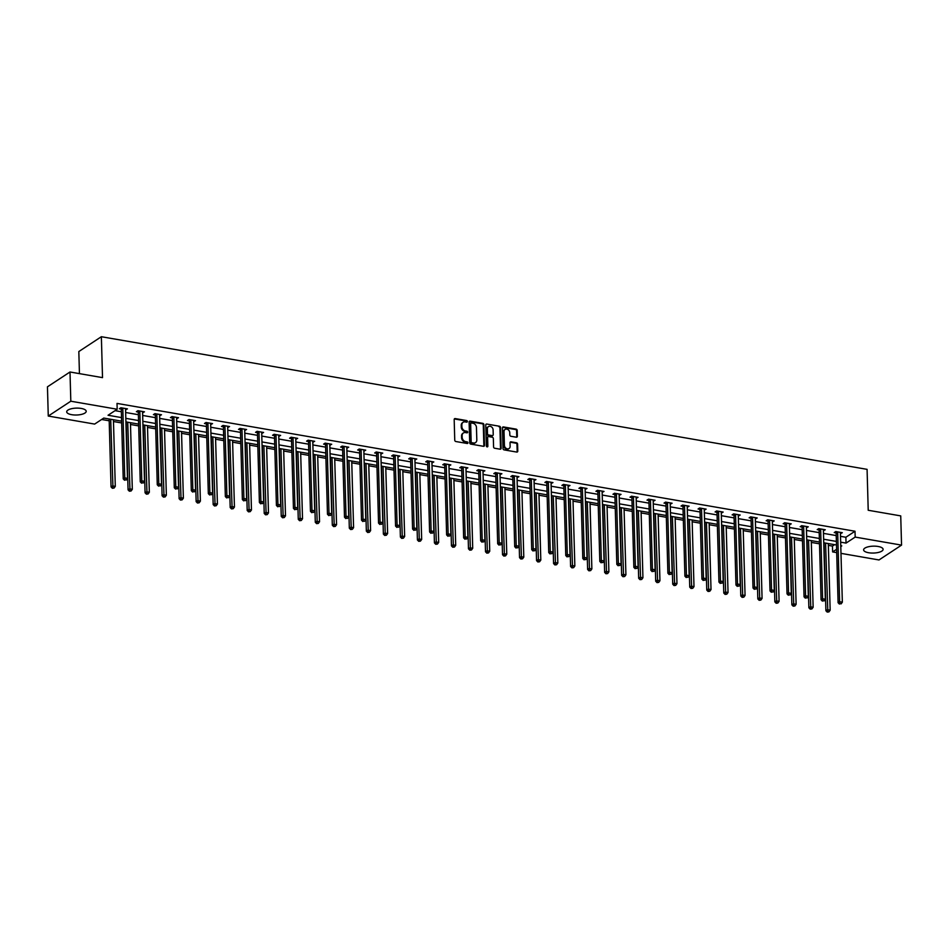 <?xml version="1.0" encoding="UTF-8"?>
<svg xmlns="http://www.w3.org/2000/svg" width="949" height="949" viewBox="0 0 949 949"><rect width="100%" height="100%" fill="white"/><g stroke="black" fill="none" stroke-linecap="round" stroke-linejoin="round"><path stroke-width="1.42" d="M467.371 421.486A0.854 0.7 56.7 0 0 466.6 420.549L455.212 418.58A1.222 0.996 56.7 0 0 454.18 419.541L454.749 440.194A1.222 0.996 56.7 0 0 455.852 441.522L467.24 443.491A0.854 0.7 56.7 0 0 467.193 441.89L465.722 441.641A3.926 3.191 56.7 0 1 462.187 437.37L462.139 435.65A3.926 3.191 56.7 0 1 463.409 432.958A3.926 3.191 56.7 0 1 465.461 432.566L466.944 432.827A0.854 0.7 56.7 0 0 466.896 431.214L465.425 430.965A3.926 3.191 56.7 0 1 461.89 426.694L461.843 424.974A3.926 3.191 56.7 0 1 463.112 422.293A3.926 3.191 56.7 0 1 465.164 421.902L466.635 422.151A0.854 0.7 56.7 0 0 467.371 421.486M466.718 422.163A0.854 0.7 56.7 0 0 465.983 420.953L454.607 418.983A1.222 0.996 56.7 0 0 454.31 418.972M467.311 443.503A0.854 0.7 56.7 0 0 466.576 442.293L465.105 442.032L465.722 441.641M467.015 432.839A0.854 0.7 56.7 0 0 466.279 431.617L464.808 431.368L465.425 430.965M868.608 552.733A9.751 3.452 -1.6 0 1 863.614 549.874A9.751 3.452 -1.6 0 1 878.122 546.482A9.751 3.452 -1.6 0 1 883.116 549.329A9.751 3.452 -1.6 0 1 868.608 552.733M71.697 414.689A9.751 3.452 -1.6 0 1 66.703 411.83A9.751 3.452 -1.6 0 1 81.211 408.438A9.751 3.452 -1.6 0 1 86.205 411.297A9.751 3.452 -1.6 0 1 71.697 414.689M516.327 437.216A1.222 0.996 56.7 0 0 517.359 436.255L517.205 430.455A1.222 0.996 56.7 0 0 516.102 429.126L503.468 426.931A1.222 0.996 56.7 0 0 502.424 427.892L503.006 448.545A1.222 0.996 56.7 0 0 504.109 449.885L516.742 452.068A1.222 0.996 56.7 0 0 517.774 451.107L517.585 444.108A1.222 0.996 56.7 0 0 516.481 442.78L511.072 441.843A1.222 0.996 56.7 0 0 510.028 442.803L510.135 446.279A3.286 2.669 56.7 0 1 509.067 448.521A3.286 2.669 56.7 0 1 506.066 448.308A3.286 2.669 56.7 0 1 504.405 445.283L504.026 431.688A3.286 2.669 56.7 0 1 505.082 429.434A3.286 2.669 56.7 0 1 508.083 429.648A3.286 2.669 56.7 0 1 509.755 432.673L509.815 434.939A1.222 0.996 56.7 0 0 510.918 436.279L516.327 437.216M121.614 421.166L103.773 418.07L94.639 424.084L48.269 416.053L47.45 386.824L70.001 371.996L102.516 377.631L101.365 336.717L867.078 469.352L868.216 510.265L900.731 515.888L901.55 545.117L878.999 559.957L840.98 553.362M70.001 371.996L70.819 401.213L117.19 409.244L108.044 415.259L121.519 417.596M840.506 536.327L845.879 537.253L855.013 531.238L117.024 403.408L117.19 409.244M855.013 531.238L855.179 537.087L901.55 545.117M483.895 424.689A1.222 0.996 56.7 0 0 482.792 423.349L470.158 421.166A1.222 0.996 56.7 0 0 469.114 422.127L469.696 442.78A1.222 0.996 56.7 0 0 470.799 444.108L483.432 446.303A1.222 0.996 56.7 0 0 484.476 445.342L483.895 424.689L483.29 425.093A1.222 0.996 56.7 0 0 482.187 423.752L469.541 421.57A1.222 0.996 56.7 0 0 469.257 421.558M486.813 424.049L499.447 426.243A1.222 0.996 56.7 0 1 500.55 427.572L501.131 448.225A1.222 0.996 56.7 0 1 500.087 449.185L494.678 448.248A1.222 0.996 56.7 0 1 493.575 446.92L493.338 438.545A1.222 0.996 56.7 0 0 492.234 437.204L488.652 436.587A1.222 0.996 56.7 0 0 487.608 437.548L487.857 446.267A0.854 0.7 56.7 0 1 486.363 446.006L485.769 425.01A1.222 0.996 56.7 0 1 486.813 424.049L499.447 426.243M101.365 336.717L78.826 351.545L79.443 373.633M115.043 410.656L121.353 411.747M125.648 412.495L138.376 414.701M142.658 415.448L155.399 417.655M159.681 418.39L172.421 420.597M176.704 421.344L189.444 423.551M193.726 424.286L206.455 426.492M210.749 427.24L223.478 429.446M227.772 430.182L240.5 432.388M244.783 433.135L257.523 435.342M261.805 436.077L274.546 438.284M278.828 439.031L291.557 441.238M295.851 441.973L308.579 444.179M312.873 444.927L325.602 447.133M329.884 447.881L342.625 450.075M346.907 450.822L359.647 453.029M363.93 453.776L376.67 455.983M380.952 456.718L393.681 458.925M397.975 459.672L410.703 461.878M414.998 462.614L427.726 464.82M432.009 465.568L444.749 467.774M449.031 468.509L461.772 470.716M466.054 471.463L478.794 473.67M483.077 474.405L495.805 476.612M500.099 477.359L512.828 479.565M517.122 480.301L529.85 482.507M534.133 483.255L546.873 485.461M551.155 486.208L563.896 488.415M568.178 489.15L580.907 491.357M585.201 492.104L597.929 494.31M602.224 495.046L614.952 497.252M619.234 498L631.975 500.206M636.257 500.942L648.997 503.148M653.28 503.895L666.02 506.102M670.302 506.837L683.031 509.044M687.325 509.791L700.054 511.997M704.348 512.733L717.076 514.939M721.359 515.687L734.099 517.893M738.381 518.64L751.122 520.835M755.404 521.582L768.132 523.789M772.427 524.536L785.155 526.742M789.449 527.478L802.178 529.684M806.46 530.432L819.201 532.638M823.483 533.374L836.223 535.58M125.565 409.826L127.439 408.877L120.891 407.75L119.372 408.746L121.14 409.055M142.587 412.768L144.462 411.83L137.913 410.692L136.395 411.7L138.163 412.008M159.61 415.721L161.484 414.772L154.936 413.645L153.418 414.642L155.185 414.95M176.633 418.663L178.507 417.726L171.959 416.587L170.429 417.596L172.196 417.904M193.655 421.617L195.53 420.68L188.981 419.541L187.451 420.537L189.219 420.846M210.666 424.571L212.54 423.622L206.004 422.495L204.474 423.491L206.241 423.8M227.689 427.513L229.563 426.576L223.015 425.437L221.497 426.445L223.264 426.742M244.712 430.466L246.586 429.517L240.038 428.39L238.519 429.387L240.287 429.695M261.734 433.408L263.608 432.471L257.06 431.332L255.542 432.341L257.298 432.637M278.757 436.362L280.631 435.413L274.083 434.286L272.553 435.283L274.32 435.591M295.78 439.304L297.654 438.367L291.106 437.228L289.575 438.236L291.343 438.545M312.79 442.258L314.665 441.309L308.117 440.182L306.598 441.178L308.366 441.487M329.813 445.2L331.687 444.262L325.139 443.124L323.621 444.132L325.388 444.44M346.836 448.153L348.71 447.204L342.162 446.077L340.644 447.074L342.411 447.382M363.858 451.095L365.733 450.158L359.185 449.019L357.666 450.028L359.422 450.336M380.881 454.049L382.755 453.112L376.207 451.973L374.677 452.97L376.445 453.278M397.892 456.991L399.766 456.054L393.23 454.915L391.7 455.923L393.467 456.232M414.915 459.945L416.789 459.008L410.241 457.869L408.722 458.877L410.49 459.174M431.937 462.898L433.812 461.949L427.264 460.823L425.745 461.819L427.513 462.127M448.96 465.84L450.834 464.903L444.286 463.764L442.768 464.773L444.523 465.069M465.983 468.794L467.857 467.845L461.309 466.718L459.779 467.715L461.546 468.023M483.005 471.736L484.88 470.799L478.332 469.66L476.801 470.668L478.569 470.965M500.016 474.69L501.891 473.741L495.354 472.614L493.824 473.61L495.592 473.919M517.039 477.632L518.913 476.695L512.365 475.556L510.847 476.564L512.614 476.873M534.062 480.585L535.936 479.636L529.388 478.51L527.869 479.506L529.637 479.814M551.084 483.527L552.959 482.59L546.41 481.451L544.892 482.46L546.648 482.768M568.107 486.481L569.981 485.532L563.433 484.405L561.903 485.402L563.67 485.71M585.13 489.423L586.992 488.486L580.456 487.347L578.926 488.355L580.693 488.664M602.141 492.377L604.015 491.44L597.467 490.301L595.948 491.297L597.716 491.606M619.163 495.319L621.037 494.382L614.489 493.243L612.971 494.251L614.738 494.559M636.186 498.272L638.06 497.335L631.512 496.197L629.994 497.205L631.761 497.501M653.209 501.226L655.083 500.277L648.535 499.15L647.004 500.147L648.772 500.455M670.231 504.168L672.106 503.231L665.557 502.092L664.027 503.1L665.795 503.397M687.242 507.122L689.116 506.173L682.58 505.046L681.05 506.042L682.817 506.351M704.265 510.064L706.139 509.127L699.591 507.988L698.073 508.996L699.84 509.293M721.287 513.018L723.162 512.069L716.614 510.942L715.095 511.938L716.863 512.246M738.31 515.959L740.184 515.022L733.636 513.884L732.118 514.892L733.874 515.2M755.333 518.913L757.207 517.964L750.659 516.837L749.129 517.834L750.896 518.142M772.356 521.855L774.218 520.918L767.682 519.779L766.151 520.787L767.919 521.096M789.366 524.809L791.241 523.86L784.693 522.733L783.174 523.729L784.942 524.038M806.389 527.751L808.263 526.814L801.715 525.675L800.197 526.683L801.964 526.992M823.412 530.705L825.286 529.767L818.738 528.629L817.219 529.625L818.987 529.933M840.434 533.646L842.309 532.709L835.761 531.57L834.23 532.579L835.998 532.887M101.638 419.482L109.194 420.787M113.489 421.534L121.674 422.946M130.499 424.476L138.684 425.899M147.522 427.43L155.707 428.853M164.545 430.383L172.73 431.795M181.567 433.325L189.753 434.749M198.59 436.279L206.775 437.691M215.601 439.221L223.798 440.644M232.624 442.175L240.809 443.586M249.646 445.117L257.831 446.54M266.669 448.07L274.854 449.482M283.692 451.012L291.877 452.436M300.714 453.966L308.899 455.378M317.725 456.908L325.91 458.331M334.748 459.862L342.933 461.273M351.771 462.804L359.956 464.227M368.793 465.757L376.978 467.181M385.816 468.711L394.001 470.123M402.827 471.653L411.024 473.077M419.849 474.607L428.035 476.018M436.872 477.549L445.057 478.972M453.895 480.502L462.08 481.914M470.918 483.444L479.103 484.868M487.94 486.398L496.125 487.81M504.951 489.34L513.148 490.763M521.974 492.294L530.159 493.705M538.996 495.236L547.182 496.659M556.019 498.189L564.204 499.613M573.042 501.143L581.227 502.555M590.064 504.085L598.25 505.509M607.075 507.039L615.26 508.45M624.098 509.981L632.283 511.404M641.121 512.934L649.306 514.346M658.143 515.876L666.328 517.3M675.166 518.83L683.351 520.242M692.177 521.772L700.374 523.196M709.2 524.726L717.385 526.137M726.222 527.668L734.407 529.091M743.245 530.621L751.43 532.033M760.268 533.563L768.453 534.987M777.29 536.517L785.475 537.941M794.301 539.471L802.486 540.883M811.324 542.413L819.509 543.836M828.347 545.367L832.463 546.078L834.61 544.667M48.269 416.053L70.819 401.213M836.698 552.626L832.629 551.915L836.603 549.305M832.463 546.078L832.629 551.915M840.79 546.553L841.775 545.9L840.767 545.734M836.484 544.987L823.744 542.781M819.462 542.045L806.733 539.839M802.439 539.091L789.71 536.885M785.416 536.149L772.688 533.943M768.405 533.196L755.665 530.989M751.383 530.254L738.642 528.047M734.36 527.3L721.631 525.094M717.337 524.346L704.609 522.14M700.315 521.404L687.586 519.198M683.304 518.451L670.563 516.244M666.281 515.509L653.541 513.302M649.258 512.555L636.518 510.348M632.236 509.613L619.507 507.407M615.213 506.659L602.485 504.453M598.19 503.717L585.462 501.511M581.179 500.764L568.439 498.557M564.157 497.822L551.416 495.615M547.134 494.868L534.394 492.661M530.111 491.914L517.383 489.72M513.089 488.972L500.36 486.766M496.066 486.018L483.338 483.812M479.055 483.077L466.315 480.87M462.033 480.123L449.292 477.916M445.01 477.181L432.281 474.974M427.987 474.227L415.259 472.021M410.964 471.285L398.236 469.079M393.954 468.332L381.213 466.125M376.931 465.39L364.191 463.183M359.908 462.436L347.168 460.229M342.886 459.494L330.157 457.288M325.863 456.54L313.134 454.334M308.84 453.586L296.112 451.392M291.829 450.645L279.089 448.438M274.807 447.691L262.066 445.484M257.784 444.749L245.056 442.542M240.761 441.795L228.033 439.589M223.739 438.853L211.01 436.647M206.728 435.899L193.987 433.693M189.705 432.958L176.965 430.751M172.682 430.004L159.942 427.797M155.66 427.062L142.931 424.855M138.637 424.108L125.909 421.902M840.672 542.164L846.034 543.101L855.179 537.087M125.802 418.343L138.542 420.549M142.825 421.285L155.565 423.491M159.847 424.239L172.576 426.445M176.87 427.18L189.598 429.387M193.893 430.134L206.621 432.341M210.903 433.076L223.644 435.283M227.926 436.03L240.666 438.236M244.949 438.984L257.689 441.178M261.971 441.926L274.7 444.132M278.994 444.879L291.723 447.086M296.017 447.821L308.745 450.028M313.028 450.775L325.768 452.981M330.05 453.717L342.791 455.923M347.073 456.671L359.813 458.877M364.096 459.613L376.824 461.819M381.118 462.566L393.847 464.773M398.141 465.508L410.87 467.715M415.152 468.462L427.892 470.668M432.175 471.404L444.915 473.61M449.197 474.358L461.926 476.564M466.22 477.311L478.948 479.518M483.243 480.253L495.971 482.46M500.253 483.207L512.994 485.413M517.276 486.149L530.017 488.355M534.299 489.103L547.039 491.309M551.322 492.045L564.05 494.251M568.344 494.998L581.073 497.205M585.367 497.94L598.095 500.147M602.378 500.894L615.118 503.1M619.4 503.836L632.141 506.042M636.423 506.79L649.152 508.996M653.446 509.743L666.174 511.938M670.469 512.685L683.197 514.892M687.479 515.639L700.22 517.846M704.502 518.581L717.242 520.787M721.525 521.535L734.265 523.741M738.547 524.477L751.276 526.683M755.57 527.43L768.299 529.637M772.593 530.372L785.321 532.579M789.604 533.326L802.344 535.533M806.626 536.268L819.367 538.474M823.649 539.222L836.389 541.428M845.879 537.253L846.034 543.101M125.92 409.885L125.885 408.616M142.943 412.827L142.908 411.558M159.966 415.781L159.93 414.511M176.977 418.734L176.941 417.453M193.999 421.676L193.964 420.407M211.022 424.63L210.986 423.349M228.045 427.572L228.009 426.303M245.067 430.526L245.032 429.245M262.078 433.468L262.043 432.198M279.101 436.421L279.065 435.152M296.124 439.363L296.088 438.094M313.146 442.317L313.111 441.048M330.169 445.259L330.133 443.99M347.192 448.213L347.156 446.943M364.202 451.155L364.167 449.885M381.225 454.108L381.19 452.839M398.248 457.062L398.212 455.781M415.271 460.004L415.235 458.735M432.293 462.958L432.258 461.677M449.304 465.9L449.268 464.63M466.327 468.853L466.291 467.572M483.349 471.795L483.314 470.526M500.372 474.749L500.337 473.48M517.395 477.691L517.359 476.422M534.417 480.645L534.382 479.375M551.428 483.587L551.393 482.317M568.451 486.54L568.415 485.271M585.474 489.482L585.438 488.213M602.496 492.436L602.461 491.167M619.519 495.39L619.483 494.109M636.53 498.332L636.494 497.062M653.553 501.286L653.517 500.004M670.575 504.227L670.54 502.958M687.598 507.181L687.562 505.9M704.621 510.123L704.585 508.854M721.643 513.077L721.608 511.808M738.654 516.019L738.619 514.749M755.677 518.973L755.641 517.703M772.7 521.914L772.664 520.645M789.722 524.868L789.687 523.599M806.745 527.822L806.709 526.541M823.768 530.764L823.732 529.495M840.778 533.718L840.743 532.436M462.815 422.519A3.926 3.191 56.7 0 0 462.507 422.696A3.926 3.191 56.7 0 0 461.238 425.377L461.843 424.974M464.808 431.368A3.926 3.191 56.7 0 1 461.285 427.097L461.238 425.377M463.124 433.183A3.926 3.191 56.7 0 0 462.804 433.361A3.926 3.191 56.7 0 0 461.534 436.054L462.139 435.65M465.105 442.032A3.926 3.191 56.7 0 1 461.582 437.774L461.534 436.054M483.729 446.315A1.222 0.996 56.7 0 0 483.86 445.745L483.29 425.093M471.38 422.981A0.854 0.7 56.7 0 0 470.657 423.645L471.155 441.783A0.854 0.7 56.7 0 0 471.926 442.709L473.48 442.981A3.926 3.191 56.7 0 0 475.544 442.59A3.926 3.191 56.7 0 0 476.813 439.897L476.457 427.513A3.926 3.191 56.7 0 0 472.934 423.242L471.38 422.981M470.692 423.373A0.854 0.7 56.7 0 0 470.04 424.049L470.657 423.645M475.224 442.768A3.926 3.191 56.7 0 1 474.927 442.993A3.926 3.191 56.7 0 1 472.875 443.385L471.321 443.112A0.854 0.7 56.7 0 1 470.55 442.175L470.04 424.049M500.384 449.197A1.222 0.996 56.7 0 0 500.514 448.628L499.945 427.975A1.222 0.996 56.7 0 0 498.842 426.635M487.75 436.979A1.222 0.996 56.7 0 0 487.003 437.952L487.252 446.671L487.857 446.267M493.1 429.85A3.286 2.669 56.7 0 0 491.428 426.825A3.286 2.669 56.7 0 0 488.427 426.611A3.286 2.669 56.7 0 0 487.371 428.853L487.501 433.646A1.222 0.996 56.7 0 0 488.605 434.986L492.199 435.603A1.222 0.996 56.7 0 0 493.231 434.642L493.1 429.85M488.142 426.836A3.286 2.669 56.7 0 0 487.822 427.014A3.286 2.669 56.7 0 0 486.766 429.256L487.371 428.853M492.484 435.615A1.222 0.996 56.7 0 1 491.582 436.006L488 435.377A1.222 0.996 56.7 0 1 486.896 434.049L486.766 429.256M504.797 429.66A3.286 2.669 56.7 0 0 504.477 429.838A3.286 2.669 56.7 0 0 503.409 432.092L504.026 431.688M508.747 448.699A3.286 2.669 56.7 0 1 508.462 448.924A3.286 2.669 56.7 0 1 505.461 448.711A3.286 2.669 56.7 0 1 503.789 445.686L503.409 432.092M517.027 452.08A1.222 0.996 56.7 0 0 517.169 451.51L516.98 444.512A1.222 0.996 56.7 0 0 515.876 443.183L510.467 442.246A1.222 0.996 56.7 0 0 510.171 442.234M516.612 437.216A1.222 0.996 56.7 0 0 516.754 436.647L516.588 430.858A1.222 0.996 56.7 0 0 515.485 429.529L502.851 427.335A1.222 0.996 56.7 0 0 502.567 427.335M109.147 418.995L111.045 486.908L112.563 485.912L115.292 486.374L113.429 419.743M110.701 419.268L112.967 487.869L112.362 488.272L114.058 488.059L112.967 487.869M115.292 486.374L114.058 488.059M112.362 488.272L111.045 486.908M122.824 408.687L121.294 409.683L123.228 478.889L124.758 477.893L122.824 408.687A1.246 1.02 56.7 0 0 122.729 408.236L122.658 408.058M125.161 479.85L126.253 480.04L125.161 479.85L124.758 477.893L127.486 478.355L125.553 409.161A1.246 1.02 56.7 0 1 125.612 408.734L125.671 408.58M121.294 409.683A1.246 1.02 56.7 0 0 121.211 409.244L120.689 407.88M123.228 478.889L124.544 480.253M126.253 480.04L127.486 478.355M126.17 421.949L128.068 489.862L129.586 488.854L132.314 489.328L130.452 422.696M127.724 422.222L129.989 490.811L129.384 491.214L131.081 491.001L129.989 490.811M132.314 489.328L131.081 491.001M129.384 491.214L128.068 489.862M143.192 424.891L145.078 492.804L146.609 491.807L149.337 492.27L147.475 425.638M144.746 425.164L147.012 493.765L146.407 494.168L148.103 493.954L147.012 493.765M149.337 492.27L148.103 493.954M146.407 494.168L145.078 492.804M139.847 411.629L138.317 412.637L140.25 481.843L141.781 480.835L139.847 411.629A1.246 1.02 56.7 0 0 139.752 411.19L139.681 411M142.184 482.792L143.275 482.982L142.184 482.792L141.781 480.835L144.509 481.309L142.575 412.103A1.246 1.02 56.7 0 1 142.635 411.688L142.694 411.522M138.317 412.637A1.246 1.02 56.7 0 0 138.234 412.186L137.712 410.834M140.25 481.843L141.567 483.195M143.275 482.982L144.509 481.309M156.858 414.583L155.339 415.591L157.273 484.785L158.791 483.788L156.858 414.583A1.246 1.02 56.7 0 0 156.775 414.132L156.704 413.954M159.195 485.746L160.286 485.935L159.195 485.746L158.791 483.788L161.52 484.251L159.586 415.057A1.246 1.02 56.7 0 1 159.657 414.63L159.717 414.476M155.339 415.591A1.246 1.02 56.7 0 0 155.245 415.14L154.734 413.776M157.273 484.785L158.59 486.149M160.286 485.935L161.52 484.251M160.203 427.845L162.101 495.758L163.631 494.749L166.36 495.224L164.497 428.592M161.769 428.118L164.035 496.718L163.418 497.11L165.126 496.908L164.035 496.718M166.36 495.224L165.126 496.908M163.418 497.11L162.101 495.758M177.226 430.799L179.124 498.7L180.654 497.703L183.371 498.178L181.52 431.534M178.792 431.06L181.057 499.66L180.44 500.064L182.149 499.85L181.057 499.66M183.371 498.178L182.149 499.85M180.44 500.064L179.124 498.7M194.248 433.74L196.146 501.653L197.665 500.645L200.393 501.119L198.531 434.488M195.802 434.013L198.068 502.614L197.463 503.006L199.16 502.804L198.068 502.614M200.393 501.119L199.16 502.804M197.463 503.006L196.146 501.653M173.881 417.536L172.362 418.533L174.296 487.739L175.814 486.73L173.881 417.536A1.246 1.02 56.7 0 0 173.797 417.086L173.726 416.896M176.217 488.699L177.309 488.877L176.217 488.699L175.814 486.73L178.542 487.205L176.609 417.999A1.246 1.02 56.7 0 1 176.68 417.584L176.739 417.418M172.362 418.533A1.246 1.02 56.7 0 0 172.267 418.082L171.757 416.73M174.296 487.739L175.612 489.091M177.309 488.877L178.542 487.205M190.903 420.478L189.385 421.486L191.318 490.68L192.837 489.684L190.903 420.478A1.246 1.02 56.7 0 0 190.808 420.027L190.749 419.849M193.24 491.641L194.331 491.831L193.24 491.641L192.837 489.684L195.565 490.147L193.632 420.953A1.246 1.02 56.7 0 1 193.703 420.526L193.762 420.371M189.385 421.486A1.246 1.02 56.7 0 0 189.29 421.036L188.78 419.672M191.318 490.68L192.635 492.045M194.331 491.831L195.565 490.147M207.926 423.432L206.407 424.428L208.329 493.634L209.859 492.626L207.926 423.432A1.246 1.02 56.7 0 0 207.831 422.981L207.76 422.791M210.263 494.595L211.354 494.785L210.263 494.595L209.859 492.626L212.588 493.1L210.654 423.895A1.246 1.02 56.7 0 1 210.725 423.479L210.785 423.313M206.407 424.428A1.246 1.02 56.7 0 0 206.313 423.978L205.791 422.625M208.329 493.634L209.658 494.987M211.354 494.785L212.588 493.1M211.271 436.694L213.169 504.595L214.688 503.599L217.416 504.073L215.553 437.43M212.825 436.955L215.091 505.556L214.486 505.959L216.182 505.746L215.091 505.556M217.416 504.073L216.182 505.746M214.486 505.959L213.169 504.595M224.949 426.374L223.418 427.382L225.352 496.576L226.882 495.58L224.949 426.374A1.246 1.02 56.7 0 0 224.854 425.923L224.783 425.745M227.285 497.537L228.377 497.727L227.285 497.537L226.882 495.58L229.611 496.054L227.677 426.848A1.246 1.02 56.7 0 1 227.736 426.421L227.796 426.267M223.418 427.382A1.246 1.02 56.7 0 0 223.335 426.931L222.813 425.567M225.352 496.576L226.669 497.94M228.377 497.727L229.611 496.054M228.294 439.636L230.192 507.549L231.71 506.541L234.439 507.015L232.576 440.383M229.848 439.909L232.114 508.51L231.509 508.913L233.205 508.7L232.114 508.51M234.439 507.015L233.205 508.7M231.509 508.913L230.192 507.549M241.971 429.328L240.441 430.324L242.375 499.53L243.905 498.522L241.971 429.328A1.246 1.02 56.7 0 0 241.876 428.877L241.805 428.687M244.308 500.491L245.4 500.681L244.308 500.491L243.905 498.522L246.621 498.996L244.7 429.802A1.246 1.02 56.7 0 1 244.759 429.375L244.818 429.209M240.441 430.324A1.246 1.02 56.7 0 0 240.346 429.873L239.836 428.521M242.375 499.53L243.691 500.882M245.4 500.681L246.621 498.996M245.317 442.59L247.203 510.491L248.733 509.494L251.461 509.969L249.599 443.325M246.87 442.851L249.136 511.452L248.519 511.855L250.228 511.641L249.136 511.452M251.461 509.969L250.228 511.641M248.519 511.855L247.203 510.491M258.982 432.269L257.464 433.278L259.397 502.472L260.916 501.475L258.982 432.269A1.246 1.02 56.7 0 0 258.899 431.819L258.828 431.641M261.319 503.433L262.41 503.622L261.319 503.433L260.916 501.475L263.644 501.95L261.71 432.744A1.246 1.02 56.7 0 1 261.782 432.317L261.841 432.163M257.464 433.278A1.246 1.02 56.7 0 0 257.369 432.827L256.859 431.463M259.397 502.472L260.714 503.836M262.41 503.622L263.644 501.95M262.327 445.532L264.225 513.445L265.756 512.436L268.484 512.911L266.622 446.279M263.893 445.805L266.159 514.405L265.542 514.809L267.25 514.595L266.159 514.405M268.484 512.911L267.25 514.595M265.542 514.809L264.225 513.445M276.005 435.223L274.486 436.22L276.42 505.426L277.938 504.417L276.005 435.223A1.246 1.02 56.7 0 0 275.922 434.772L275.851 434.583M278.342 506.386L279.433 506.576L278.342 506.386L277.938 504.417L280.667 504.892L278.733 435.698A1.246 1.02 56.7 0 1 278.804 435.271L278.864 435.105M274.486 436.22A1.246 1.02 56.7 0 0 274.391 435.769L273.881 434.417M276.42 505.426L277.737 506.79M279.433 506.576L280.667 504.892M279.35 448.486L281.248 516.386L282.766 515.39L285.495 515.865L283.644 449.221M280.916 448.758L283.182 517.347L282.565 517.751L284.261 517.537L283.182 517.347M285.495 515.865L284.261 517.537M282.565 517.751L281.248 516.386M293.027 438.165L291.509 439.173L293.443 508.367L294.961 507.371L293.027 438.165A1.246 1.02 56.7 0 0 292.933 437.714L292.873 437.536M295.364 509.328L296.456 509.518L295.364 509.328L294.961 507.371L297.689 507.845L295.756 438.64A1.246 1.02 56.7 0 1 295.827 438.224L295.886 438.058M291.509 439.173A1.246 1.02 56.7 0 0 291.414 438.723L290.904 437.359M293.443 508.367L294.759 509.732M296.456 509.518L297.689 507.845M296.373 451.427L298.271 519.34L299.789 518.332L302.517 518.806L300.655 452.175M297.927 451.7L300.192 520.301L299.587 520.704L301.284 520.491L300.192 520.301M302.517 518.806L301.284 520.491M299.587 520.704L298.271 519.34M310.05 441.119L308.52 442.115L310.453 511.321L311.984 510.313L310.05 441.119A1.246 1.02 56.7 0 0 309.955 440.668L309.884 440.49M312.387 512.282L313.478 512.472L312.387 512.282L311.984 510.313L314.712 510.787L312.779 441.593A1.246 1.02 56.7 0 1 312.838 441.166L312.897 441.012M308.52 442.115A1.246 1.02 56.7 0 0 308.437 441.665L307.915 440.312M310.453 511.321L311.77 512.685M313.478 512.472L314.712 510.787M313.395 454.381L315.293 522.294L316.812 521.286L319.54 521.76L317.678 455.117M314.949 454.654L317.215 523.243L316.61 523.646L318.306 523.433L317.215 523.243M319.54 521.76L318.306 523.433M316.61 523.646L315.293 522.294M327.073 444.061L325.543 445.069L327.476 514.263L329.006 513.267L327.073 444.061A1.246 1.02 56.7 0 0 326.978 443.61L326.907 443.432M329.41 515.224L330.501 515.414L329.41 515.224L329.006 513.267L331.735 513.741L329.801 444.535A1.246 1.02 56.7 0 1 329.861 444.12L329.92 443.954M325.543 445.069A1.246 1.02 56.7 0 0 325.46 444.618L324.938 443.266M327.476 514.263L328.793 515.627M330.501 515.414L331.735 513.741M330.418 457.323L332.316 525.236L333.834 524.239L336.563 524.702L334.7 458.07M331.972 457.596L334.238 526.197L333.633 526.6L335.329 526.387L334.238 526.197M336.563 524.702L335.329 526.387M333.633 526.6L332.316 525.236M344.096 447.015L342.565 448.011L344.499 517.217L346.017 516.22L344.096 447.015A1.246 1.02 56.7 0 0 344.001 446.564L343.929 446.386M346.421 518.178L347.512 518.368L346.421 518.178L346.017 516.22L348.746 516.683L346.812 447.489A1.246 1.02 56.7 0 1 346.883 447.062L346.943 446.908M342.565 448.011A1.246 1.02 56.7 0 0 342.47 447.572L341.96 446.208M344.499 517.217L345.816 518.581M347.512 518.368L348.746 516.683M347.429 460.277L349.327 528.19L350.857 527.181L353.586 527.656L351.723 461.024M348.995 460.55L351.26 529.151L350.644 529.542L352.352 529.328L351.26 529.151M353.586 527.656L352.352 529.328M350.644 529.542L349.327 528.19M361.106 449.968L359.588 450.965L361.522 520.171L363.04 519.162L361.106 449.968A1.246 1.02 56.7 0 0 361.023 449.518L360.952 449.328M363.443 521.12L364.535 521.309L363.443 521.12L363.04 519.162L365.768 519.637L363.835 450.431A1.246 1.02 56.7 0 1 363.906 450.016L363.965 449.85M359.588 450.965A1.246 1.02 56.7 0 0 359.493 450.514L358.983 449.162M361.522 520.171L362.838 521.523M364.535 521.309L365.768 519.637M364.452 463.231L366.35 531.132L367.88 530.135L370.608 530.598L368.746 463.966M366.017 463.492L368.283 532.092L367.666 532.496L369.375 532.282L368.283 532.092M370.608 530.598L369.375 532.282M367.666 532.496L366.35 531.132M378.129 452.91L376.611 453.919L378.544 523.113L380.063 522.116L378.129 452.91A1.246 1.02 56.7 0 0 378.034 452.459L377.975 452.282M380.466 524.073L381.557 524.263L380.466 524.073L380.063 522.116L382.791 522.579L380.857 453.385A1.246 1.02 56.7 0 1 380.929 452.958L380.988 452.803M376.611 453.919A1.246 1.02 56.7 0 0 376.516 453.468L376.006 452.104M378.544 523.113L379.861 524.477M381.557 524.263L382.791 522.579M381.474 466.173L383.372 534.085L384.891 533.077L387.619 533.552L385.757 466.92M383.04 466.445L385.294 535.046L384.689 535.438L386.385 535.236L385.294 535.046M387.619 533.552L386.385 535.236M384.689 535.438L383.372 534.085M395.152 455.864L393.633 456.86L395.555 526.066L397.085 525.058L395.152 455.864A1.246 1.02 56.7 0 0 395.057 455.413L394.986 455.223M397.489 527.027L398.58 527.205L397.489 527.027L397.085 525.058L399.814 525.532L397.88 456.327A1.246 1.02 56.7 0 1 397.951 455.911L398.011 455.745M393.633 456.86A1.246 1.02 56.7 0 0 393.538 456.41L393.016 455.057M395.555 526.066L396.884 527.419M398.58 527.205L399.814 525.532M398.497 469.126L400.395 537.027L401.913 536.031L404.642 536.505L402.779 469.862M400.051 469.387L402.317 537.988L401.712 538.391L403.408 538.178L402.317 537.988M404.642 536.505L403.408 538.178M401.712 538.391L400.395 537.027M412.174 458.806L410.644 459.814L412.578 529.008L414.108 528.012L412.174 458.806A1.246 1.02 56.7 0 0 412.08 458.355L412.008 458.177M414.511 529.969L415.603 530.159L414.511 529.969L414.108 528.012L416.836 528.486L414.903 459.28A1.246 1.02 56.7 0 1 414.962 458.853L415.021 458.699M410.644 459.814A1.246 1.02 56.7 0 0 410.561 459.363L410.039 457.999M412.578 529.008L413.894 530.372M415.603 530.159L416.836 528.486M415.52 472.068L417.418 539.981L418.936 538.973L421.664 539.447L419.802 472.816M417.074 472.341L419.339 540.942L418.734 541.333L420.431 541.132L419.339 540.942M421.664 539.447L420.431 541.132M418.734 541.333L417.418 539.981M429.197 461.76L427.667 462.756L429.6 531.962L431.131 530.954L429.197 461.76A1.246 1.02 56.7 0 0 429.102 461.309L429.031 461.119M431.534 532.923L432.625 533.113L431.534 532.923L431.131 530.954L433.847 531.428L431.925 462.222A1.246 1.02 56.7 0 1 431.985 461.807L432.044 461.641M427.667 462.756A1.246 1.02 56.7 0 0 427.572 462.305L427.062 460.953M429.6 531.962L430.917 533.314M432.625 533.113L433.847 531.428M432.542 475.022L434.428 542.923L435.959 541.926L438.687 542.401L436.825 475.757M434.096 475.283L436.362 543.884L435.757 544.287L437.453 544.074L436.362 543.884M438.687 542.401L437.453 544.074M435.757 544.287L434.428 542.923M446.208 464.702L444.69 465.71L446.623 534.904L448.142 533.907L446.208 464.702A1.246 1.02 56.7 0 0 446.125 464.251L446.054 464.073M448.545 535.865L449.636 536.055L448.545 535.865L448.142 533.907L450.87 534.382L448.936 465.176A1.246 1.02 56.7 0 1 449.007 464.749L449.067 464.595M444.69 465.71A1.246 1.02 56.7 0 0 444.595 465.259L444.085 463.895M446.623 534.904L447.94 536.268M449.636 536.055L450.87 534.382M449.553 477.964L451.451 545.877L452.981 544.868L455.71 545.343L453.847 478.711M451.119 478.237L453.385 546.838L452.768 547.241L454.476 547.027L453.385 546.838M455.71 545.343L454.476 547.027M452.768 547.241L451.451 545.877M463.231 467.655L461.712 468.652L463.646 537.858L465.164 536.849L463.231 467.655A1.246 1.02 56.7 0 0 463.148 467.205L463.076 467.015M465.568 538.818L466.659 539.008L465.568 538.818L465.164 536.849L467.893 537.324L465.959 468.13A1.246 1.02 56.7 0 1 466.03 467.703L466.089 467.537M461.712 468.652A1.246 1.02 56.7 0 0 461.617 468.201L461.107 466.849M463.646 537.858L464.963 539.222M466.659 539.008L467.893 537.324M466.576 480.918L468.474 548.819L470.004 547.822L472.721 548.297L470.87 481.653M468.142 481.19L470.407 549.779L469.791 550.183L471.499 549.969L470.407 549.779M472.721 548.297L471.499 549.969M469.791 550.183L468.474 548.819M480.253 470.597L478.735 471.606L480.668 540.8L482.187 539.803L480.253 470.597A1.246 1.02 56.7 0 0 480.158 470.146L480.099 469.969M482.59 541.76L483.682 541.95L482.59 541.76L482.187 539.803L484.915 540.278L482.982 471.072A1.246 1.02 56.7 0 1 483.053 470.645L483.112 470.49M478.735 471.606A1.246 1.02 56.7 0 0 478.64 471.155L478.13 469.791M480.668 540.8L481.985 542.164M483.682 541.95L484.915 540.278M483.599 483.86L485.497 551.772L487.015 550.764L489.743 551.239L487.881 484.607M485.153 484.132L487.418 552.733L486.813 553.137L488.51 552.923L487.418 552.733M489.743 551.239L488.51 552.923M486.813 553.137L485.497 551.772M497.276 473.551L495.746 474.547L497.679 543.753L499.21 542.745L497.276 473.551A1.246 1.02 56.7 0 0 497.181 473.1L497.11 472.91M499.613 544.714L500.704 544.904L499.613 544.714L499.21 542.745L501.938 543.219L500.004 474.026A1.246 1.02 56.7 0 1 500.064 473.598L500.123 473.444M495.746 474.547A1.246 1.02 56.7 0 0 495.663 474.097L495.141 472.744M497.679 543.753L498.996 545.117M500.704 544.904L501.938 543.219M500.621 486.813L502.519 554.714L504.038 553.718L506.766 554.192L504.904 487.549M502.175 487.086L504.441 555.675L503.836 556.078L505.532 555.865L504.441 555.675M506.766 554.192L505.532 555.865M503.836 556.078L502.519 554.714M514.299 476.493L512.768 477.501L514.702 546.695L516.232 545.699L514.299 476.493A1.246 1.02 56.7 0 0 514.204 476.042L514.133 475.864M516.636 547.656L517.727 547.846L516.636 547.656L516.232 545.699L518.961 546.173L517.027 476.967A1.246 1.02 56.7 0 1 517.086 476.552L517.146 476.386M512.768 477.501A1.246 1.02 56.7 0 0 512.685 477.05L512.163 475.686M514.702 546.695L516.019 548.059M517.727 547.846L518.961 546.173M517.644 489.755L519.542 557.668L521.06 556.672L523.789 557.134L521.926 490.503M519.198 490.028L521.464 558.629L520.859 559.032L522.555 558.819L521.464 558.629M523.789 557.134L522.555 558.819M520.859 559.032L519.542 557.668M531.321 479.447L529.791 480.443L531.725 549.649L533.243 548.641L531.321 479.447A1.246 1.02 56.7 0 0 531.226 478.996L531.155 478.818M533.658 550.61L534.738 550.8L533.658 550.61L533.243 548.641L535.971 549.115L534.038 479.921A1.246 1.02 56.7 0 1 534.109 479.494L534.168 479.34M529.791 480.443A1.246 1.02 56.7 0 0 529.696 479.992L529.186 478.64M531.725 549.649L533.041 551.013M534.738 550.8L535.971 549.115M534.655 492.709L536.553 560.622L538.083 559.613L540.811 560.088L538.949 493.444M536.221 492.982L538.486 561.571L537.869 561.974L539.578 561.761L538.486 561.571M540.811 560.088L539.578 561.761M537.869 561.974L536.553 560.622M548.332 482.389L546.814 483.397L548.747 552.603L550.266 551.594L548.332 482.389A1.246 1.02 56.7 0 0 548.249 481.95L548.178 481.76M550.669 553.552L551.76 553.741L550.669 553.552L550.266 551.594L552.994 552.069L551.061 482.863A1.246 1.02 56.7 0 1 551.132 482.448L551.191 482.282M546.814 483.397A1.246 1.02 56.7 0 0 546.719 482.946L546.209 481.594M548.747 552.603L550.064 553.955M551.76 553.741L552.994 552.069M551.677 495.651L553.575 563.564L555.106 562.567L557.834 563.03L555.972 496.398M553.243 495.924L555.509 564.525L554.892 564.928L556.6 564.714L555.509 564.525M557.834 563.03L556.6 564.714M554.892 564.928L553.575 563.564M565.355 485.342L563.836 486.339L565.77 555.545L567.288 554.548L565.355 485.342A1.246 1.02 56.7 0 0 565.272 484.892L565.201 484.714M567.692 556.505L568.783 556.695L567.692 556.505L567.288 554.548L570.017 555.011L568.083 485.817A1.246 1.02 56.7 0 1 568.154 485.39L568.214 485.236M563.836 486.339A1.246 1.02 56.7 0 0 563.742 485.9L563.231 484.536M565.77 555.545L567.087 556.909M568.783 556.695L570.017 555.011M568.7 498.605L570.598 566.517L572.117 565.509L574.845 565.984L572.982 499.352M570.266 498.877L572.52 567.478L571.915 567.87L573.611 567.656L572.52 567.478M574.845 565.984L573.611 567.656M571.915 567.87L570.598 566.517M582.378 488.296L580.859 489.293L582.793 558.498L584.311 557.49L582.378 488.296A1.246 1.02 56.7 0 0 582.283 487.845L582.212 487.656M584.714 559.447L585.806 559.637L584.714 559.447L584.311 557.49L587.04 557.965L585.106 488.759A1.246 1.02 56.7 0 1 585.177 488.344L585.236 488.177M580.859 489.293A1.246 1.02 56.7 0 0 580.764 488.842L580.254 487.489M582.793 558.498L584.11 559.851M585.806 559.637L587.04 557.965M585.723 501.558L587.621 569.459L589.139 568.463L591.868 568.926L590.005 502.294M587.277 501.819L589.543 570.42L588.938 570.823L590.634 570.61L589.543 570.42M591.868 568.926L590.634 570.61M588.938 570.823L587.621 569.459M599.4 491.238L597.87 492.246L599.804 561.44L601.334 560.444L599.4 491.238A1.246 1.02 56.7 0 0 599.305 490.787L599.234 490.609M601.737 562.401L602.829 562.591L601.737 562.401L601.334 560.444L604.062 560.906L602.129 491.712A1.246 1.02 56.7 0 1 602.188 491.285L602.247 491.131M597.87 492.246A1.246 1.02 56.7 0 0 597.787 491.796L597.265 490.431M599.804 561.44L601.12 562.804M602.829 562.591L604.062 560.906M602.745 504.5L604.643 572.413L606.162 571.405L608.89 571.879L607.028 505.248M604.299 504.773L606.565 573.374L605.96 573.765L607.657 573.564L606.565 573.374M608.89 571.879L607.657 573.564M605.96 573.765L604.643 572.413M616.423 494.192L614.893 495.188L616.826 564.394L618.357 563.386L616.423 494.192A1.246 1.02 56.7 0 0 616.328 493.741L616.257 493.551M618.76 565.355L619.851 565.533L618.76 565.355L618.357 563.386L621.085 563.86L619.151 494.654A1.246 1.02 56.7 0 1 619.211 494.239L619.27 494.073M614.893 495.188A1.246 1.02 56.7 0 0 614.81 494.737L614.288 493.385M616.826 564.394L618.143 565.746M619.851 565.533L621.085 563.86M619.768 507.454L621.654 575.355L623.185 574.359L625.913 574.833L624.051 508.19M621.322 507.715L623.588 576.316L622.983 576.719L624.679 576.506L623.588 576.316M625.913 574.833L624.679 576.506M622.983 576.719L621.654 575.355M633.434 497.134L631.915 498.142L633.849 567.336L635.367 566.339L633.434 497.134A1.246 1.02 56.7 0 0 633.351 496.683L633.28 496.505M635.771 568.297L636.862 568.487L635.771 568.297L635.367 566.339L638.096 566.814L636.162 497.608A1.246 1.02 56.7 0 1 636.233 497.181L636.293 497.027M631.915 498.142A1.246 1.02 56.7 0 0 631.82 497.691L631.31 496.327M633.849 567.336L635.166 568.7M636.862 568.487L638.096 566.814M636.779 510.396L638.677 578.309L640.207 577.3L642.936 577.775L641.073 511.143M638.345 510.669L640.611 579.27L639.994 579.661L641.702 579.459L640.611 579.27M642.936 577.775L641.702 579.459M639.994 579.661L638.677 578.309M650.456 500.087L648.938 501.084L650.872 570.29L652.39 569.281L650.456 500.087A1.246 1.02 56.7 0 0 650.373 499.637L650.302 499.447M652.793 571.251L653.885 571.44L652.793 571.251L652.39 569.281L655.118 569.756L653.185 500.562A1.246 1.02 56.7 0 1 653.256 500.135L653.315 499.969M648.938 501.084A1.246 1.02 56.7 0 0 648.843 500.633L648.333 499.281M650.872 570.29L652.188 571.642M653.885 571.44L655.118 569.756M653.802 513.35L655.7 581.251L657.23 580.254L659.946 580.729L658.096 514.085M655.368 513.611L657.633 582.212L657.016 582.615L658.725 582.401L657.633 582.212M659.946 580.729L658.725 582.401M657.016 582.615L655.7 581.251M667.479 503.029L665.961 504.038L667.894 573.232L669.413 572.235L667.479 503.029A1.246 1.02 56.7 0 0 667.384 502.579L667.325 502.401M669.816 574.192L670.907 574.382L669.816 574.192L669.413 572.235L672.141 572.71L670.208 503.504A1.246 1.02 56.7 0 1 670.279 503.077L670.338 502.923M665.961 504.038A1.246 1.02 56.7 0 0 665.866 503.587L665.356 502.223M667.894 573.232L669.211 574.596M670.907 574.382L672.141 572.71M670.824 516.292L672.722 584.204L674.241 583.196L676.969 583.671L675.107 517.039M672.378 516.564L674.644 585.165L674.039 585.569L675.735 585.355L674.644 585.165M676.969 583.671L675.735 585.355M674.039 585.569L672.722 584.204M684.502 505.983L682.972 506.98L684.905 576.185L686.435 575.177L684.502 505.983A1.246 1.02 56.7 0 0 684.407 505.532L684.336 505.343M686.839 577.146L687.93 577.336L686.839 577.146L686.435 575.177L689.164 575.652L687.23 506.458A1.246 1.02 56.7 0 1 687.29 506.031L687.361 505.864M682.972 506.98A1.246 1.02 56.7 0 0 682.889 506.529L682.367 505.176M684.905 576.185L686.234 577.55M687.93 577.336L689.164 575.652M687.847 519.245L689.745 587.146L691.263 586.15L693.992 586.624L692.129 519.981M689.401 519.518L691.667 588.107L691.062 588.51L692.758 588.297L691.667 588.107M693.992 586.624L692.758 588.297M691.062 588.51L689.745 587.146M701.525 508.925L699.994 509.933L701.928 579.127L703.458 578.131L701.525 508.925A1.246 1.02 56.7 0 0 701.43 508.474L701.358 508.296M703.861 580.088L704.953 580.278L703.861 580.088L703.458 578.131L706.186 578.605L704.253 509.399A1.246 1.02 56.7 0 1 704.312 508.972L704.372 508.818M699.994 509.933A1.246 1.02 56.7 0 0 699.911 509.483L699.389 508.118M701.928 579.127L703.245 580.491M704.953 580.278L706.186 578.605M704.87 522.187L706.768 590.1L708.286 589.092L711.015 589.566L709.152 522.935M706.424 522.46L708.689 591.061L708.084 591.464L709.781 591.251L708.689 591.061M711.015 589.566L709.781 591.251M708.084 591.464L706.768 590.1M718.547 511.879L717.017 512.875L718.951 582.081L720.481 581.073L718.547 511.879A1.246 1.02 56.7 0 0 718.452 511.428L718.381 511.25M720.884 583.042L721.975 583.232L720.884 583.042L720.481 581.073L723.197 581.547L721.276 512.353A1.246 1.02 56.7 0 1 721.335 511.926L721.394 511.772M717.017 512.875A1.246 1.02 56.7 0 0 716.922 512.424L716.412 511.072M718.951 582.081L720.267 583.445M721.975 583.232L723.197 581.547M721.881 525.141L723.779 593.042L725.309 592.046L728.037 592.52L726.175 525.876M723.446 525.414L725.712 594.003L725.095 594.406L726.804 594.193L725.712 594.003M728.037 592.52L726.804 594.193M725.095 594.406L723.779 593.042M735.558 514.821L734.04 515.829L735.973 585.023L737.492 584.026L735.558 514.821A1.246 1.02 56.7 0 0 735.475 514.37L735.404 514.192M737.895 585.984L738.986 586.174L737.895 585.984L737.492 584.026L740.22 584.501L738.286 515.295A1.246 1.02 56.7 0 1 738.358 514.88L738.417 514.714M734.04 515.829A1.246 1.02 56.7 0 0 733.945 515.378L733.435 514.026M735.973 585.023L737.29 586.387M738.986 586.174L740.22 584.501M738.903 528.083L740.801 595.996L742.332 594.999L745.06 595.462L743.197 528.83M740.469 528.356L742.735 596.957L742.118 597.36L743.826 597.146L742.735 596.957M745.06 595.462L743.826 597.146M742.118 597.36L740.801 595.996M752.581 517.774L751.062 518.771L752.996 587.977L754.514 586.968L752.581 517.774A1.246 1.02 56.7 0 0 752.498 517.324L752.427 517.146M754.918 588.938L756.009 589.127L754.918 588.938L754.514 586.968L757.243 587.443L755.309 518.249A1.246 1.02 56.7 0 1 755.38 517.822L755.44 517.668M751.062 518.771A1.246 1.02 56.7 0 0 750.967 518.32L750.457 516.968M752.996 587.977L754.313 589.341M756.009 589.127L757.243 587.443M755.926 531.037L757.824 598.949L759.342 597.941L762.071 598.416L760.22 531.784M757.492 531.31L759.758 599.898L759.141 600.302L760.837 600.088L759.758 599.898M762.071 598.416L760.837 600.088M759.141 600.302L757.824 598.949M769.603 520.716L768.085 521.725L770.019 590.93L771.537 589.922L769.603 520.716A1.246 1.02 56.7 0 0 769.509 520.277L769.449 520.088M771.94 591.879L773.032 592.069L771.94 591.879L771.537 589.922L774.265 590.397L772.332 521.191A1.246 1.02 56.7 0 1 772.403 520.776L772.462 520.61M768.085 521.725A1.246 1.02 56.7 0 0 767.99 521.274L767.48 519.922M770.019 590.93L771.335 592.283M773.032 592.069L774.265 590.397M772.949 533.979L774.847 601.891L776.365 600.895L779.093 601.358L777.231 534.726M774.503 534.251L776.768 602.852L776.163 603.256L777.86 603.042L776.768 602.852M779.093 601.358L777.86 603.042M776.163 603.256L774.847 601.891M786.626 523.67L785.096 524.678L787.029 593.872L788.56 592.876L786.626 523.67A1.246 1.02 56.7 0 0 786.531 523.219L786.46 523.041M788.963 594.833L790.054 595.023L788.963 594.833L788.56 592.876L791.288 593.339L789.354 524.145A1.246 1.02 56.7 0 1 789.414 523.718L789.473 523.563M785.096 524.678A1.246 1.02 56.7 0 0 785.013 524.228L784.491 522.863M787.029 593.872L788.346 595.237M790.054 595.023L791.288 593.339M789.971 536.932L791.869 604.845L793.388 603.837L796.116 604.311L794.254 537.68M791.525 537.205L793.791 605.806L793.186 606.197L794.882 605.984L793.791 605.806M796.116 604.311L794.882 605.984M793.186 606.197L791.869 604.845M803.649 526.624L802.119 527.62L804.052 596.826L805.582 595.818L803.649 526.624A1.246 1.02 56.7 0 0 803.554 526.173L803.483 525.983M805.986 597.787L807.077 597.965L805.986 597.787L805.582 595.818L808.311 596.292L806.377 527.086A1.246 1.02 56.7 0 1 806.436 526.671L806.496 526.505M802.119 527.62A1.246 1.02 56.7 0 0 802.035 527.169L801.514 525.817M804.052 596.826L805.369 598.178M807.077 597.965L808.311 596.292M806.994 539.886L808.88 607.787L810.41 606.791L813.139 607.265L811.276 540.622M808.548 540.147L810.814 608.748L810.209 609.151L811.905 608.938L810.814 608.748M813.139 607.265L811.905 608.938M810.209 609.151L808.88 607.787M820.66 529.566L819.141 530.574L821.075 599.768L822.593 598.772L820.66 529.566A1.246 1.02 56.7 0 0 820.577 529.115L820.505 528.937M822.997 600.729L824.088 600.919L822.997 600.729L822.593 598.772L825.322 599.234L823.388 530.04A1.246 1.02 56.7 0 1 823.459 529.613L823.518 529.459M819.141 530.574A1.246 1.02 56.7 0 0 819.046 530.123L818.536 528.759M821.075 599.768L822.392 601.132M824.088 600.919L825.322 599.234M824.005 542.828L825.903 610.741L827.433 609.732L830.161 610.207L828.299 543.575M825.571 543.101L827.836 611.702L827.22 612.093L828.928 611.891L827.836 611.702M830.161 610.207L828.928 611.891M827.22 612.093L825.903 610.741M837.682 532.519L836.164 533.516L838.097 602.722L839.616 601.713L837.682 532.519A1.246 1.02 56.7 0 0 837.599 532.069L837.528 531.879M840.019 603.683L841.111 603.872L840.019 603.683L839.616 601.713L842.344 602.188L840.411 532.982A1.246 1.02 56.7 0 1 840.482 532.567L840.541 532.401M836.164 533.516A1.246 1.02 56.7 0 0 836.069 533.065L835.559 531.713M838.097 602.722L839.414 604.074M841.111 603.872L842.344 602.188M465.983 420.953L466.6 420.549M466.576 442.293L467.193 441.89M466.279 431.617L466.896 431.214M461.285 427.097L461.89 426.694M461.582 437.774L462.187 437.37M454.607 418.983L455.212 418.58M483.86 445.745L484.476 445.342M469.541 421.57L470.158 421.166M482.187 423.752L482.792 423.349M470.55 442.175L471.155 441.783M471.321 443.112L471.926 442.709M472.875 443.385L473.48 442.981M499.945 427.975L500.55 427.572M500.514 448.628L501.131 448.225M487.003 437.952L487.608 437.548M486.896 434.049L487.501 433.646M488 435.377L488.605 434.986M491.582 436.006L492.199 435.603M503.789 445.686L504.405 445.283M510.467 442.246L511.072 441.843M515.876 443.183L516.481 442.78M516.98 444.512L517.585 444.108M517.169 451.51L517.774 451.107M502.851 427.335L503.468 426.931M515.485 429.529L516.102 429.126M516.588 430.858L517.205 430.455M516.754 436.647L517.359 436.255M122.729 408.236L121.211 409.244M139.752 411.19L138.234 412.186M156.775 414.132L155.245 415.14M173.797 417.086L172.267 418.082M190.808 420.027L189.29 421.036M207.831 422.981L206.313 423.978M224.854 425.923L223.335 426.931M241.876 428.877L240.346 429.873M258.899 431.819L257.369 432.827M275.922 434.772L274.391 435.769M292.933 437.714L291.414 438.723M309.955 440.668L308.437 441.665M326.978 443.61L325.46 444.618M344.001 446.564L342.47 447.572M361.023 449.518L359.493 450.514M378.034 452.459L376.516 453.468M395.057 455.413L393.538 456.41M412.08 458.355L410.561 459.363M429.102 461.309L427.572 462.305M446.125 464.251L444.595 465.259M463.148 467.205L461.617 468.201M480.158 470.146L478.64 471.155M497.181 473.1L495.663 474.097M514.204 476.042L512.685 477.05M531.226 478.996L529.696 479.992M548.249 481.95L546.719 482.946M565.272 484.892L563.742 485.9M582.283 487.845L580.764 488.842M599.305 490.787L597.787 491.796M616.328 493.741L614.81 494.737M633.351 496.683L631.82 497.691M650.373 499.637L648.843 500.633M667.384 502.579L665.866 503.587M684.407 505.532L682.889 506.529M701.43 508.474L699.911 509.483M718.452 511.428L716.922 512.424M735.475 514.37L733.945 515.378M752.498 517.324L750.967 518.32M769.509 520.277L767.99 521.274M786.531 523.219L785.013 524.228M803.554 526.173L802.035 527.169M820.577 529.115L819.046 530.123M837.599 532.069L836.069 533.065M462.507 422.696L463.112 422.293M462.804 433.361L463.409 432.958M470.324 423.468L470.929 423.064M474.927 442.993L475.544 442.59M487.395 437.109L488.011 436.706M487.822 427.014L488.427 426.611M492.223 435.876L492.839 435.484M504.477 429.838L505.082 429.434M508.462 448.924L509.067 448.521"/></g></svg>
